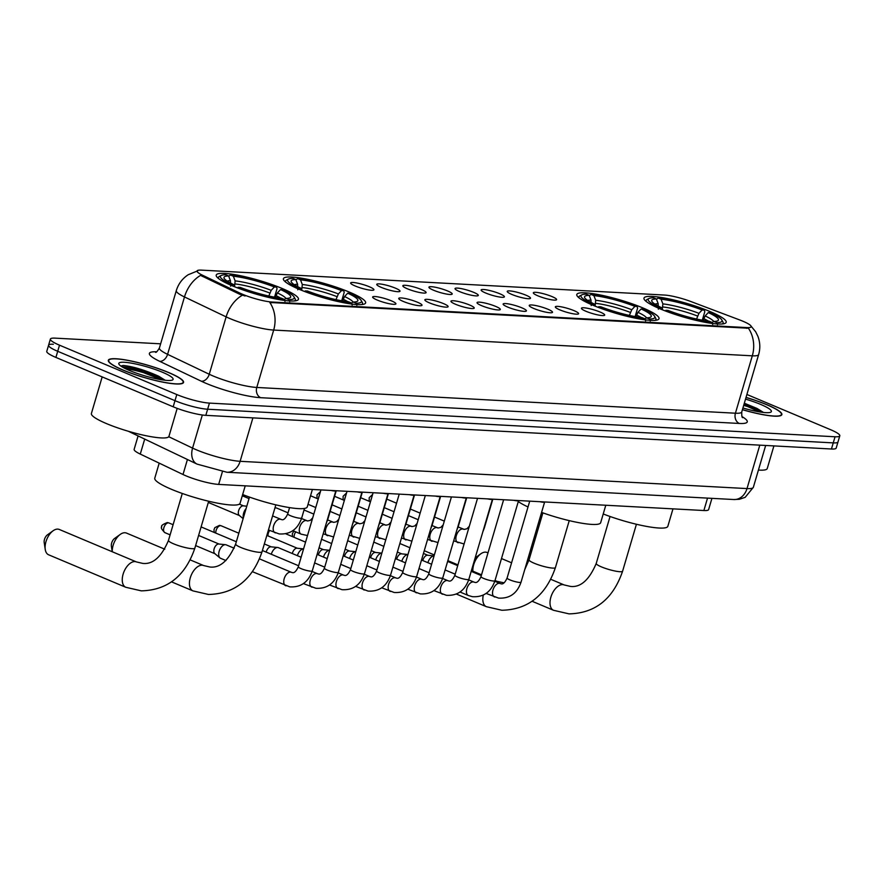 <?xml version="1.0" encoding="UTF-8"?>
<svg xmlns="http://www.w3.org/2000/svg" width="884" height="884" viewBox="0 0 884 884"><rect width="100%" height="100%" fill="white"/><g stroke="black" fill="none" stroke-linecap="round" stroke-linejoin="round"><path stroke-width="1.33" d="M642.878 307.93A42.852 6.995 16.4 0 0 600.556 295.024A42.852 6.995 16.4 0 0 576.81 294.494A42.852 6.995 16.4 0 0 592.943 305.245A42.852 6.995 16.4 0 0 635.264 318.163A42.852 6.995 16.4 0 0 659.011 318.693A42.852 6.995 16.4 0 0 642.878 307.93M349.478 292.151A42.852 6.995 16.4 0 0 307.157 279.233A42.852 6.995 16.4 0 0 283.41 278.703A42.852 6.995 16.4 0 0 299.543 289.455A42.852 6.995 16.4 0 0 341.865 302.372A42.852 6.995 16.4 0 0 365.622 302.903A42.852 6.995 16.4 0 0 349.478 292.151M282.305 288.538A42.852 6.995 16.4 0 0 239.973 275.62A42.852 6.995 16.4 0 0 216.226 275.09A42.852 6.995 16.4 0 0 232.37 285.841A42.852 6.995 16.4 0 0 274.692 298.759A42.852 6.995 16.4 0 0 298.438 299.289A42.852 6.995 16.4 0 0 282.305 288.538M710.062 311.555A42.852 6.995 16.4 0 0 667.729 298.637A42.852 6.995 16.4 0 0 643.983 298.107A42.852 6.995 16.4 0 0 660.116 308.859A42.852 6.995 16.4 0 0 702.449 321.776A42.852 6.995 16.4 0 0 726.195 322.306A42.852 6.995 16.4 0 0 710.062 311.555M537.903 295.831A12.122 1.978 -163.6 0 1 533.328 292.991A12.122 1.978 -163.6 0 1 539.538 292.836A12.122 1.978 -163.6 0 1 552.036 296.593A12.122 1.978 -163.6 0 1 556.489 299.809A12.122 1.978 -163.6 0 1 537.903 295.831M511.803 294.427A12.122 1.978 -163.6 0 1 507.239 291.587A12.122 1.978 -163.6 0 1 513.438 291.422A12.122 1.978 -163.6 0 1 525.936 295.179A12.122 1.978 -163.6 0 1 530.389 298.394A12.122 1.978 -163.6 0 1 511.803 294.427M485.703 293.024A12.122 1.978 -163.6 0 1 481.139 290.184A12.122 1.978 -163.6 0 1 487.338 290.018A12.122 1.978 -163.6 0 1 499.836 293.775A12.122 1.978 -163.6 0 1 504.289 296.991A12.122 1.978 -163.6 0 1 485.703 293.024M459.603 291.609A12.122 1.978 -163.6 0 1 455.039 288.781A12.122 1.978 -163.6 0 1 461.238 288.615A12.122 1.978 -163.6 0 1 473.736 292.372A12.122 1.978 -163.6 0 1 478.189 295.587A12.122 1.978 -163.6 0 1 459.603 291.609M433.503 290.206A12.122 1.978 -163.6 0 1 428.939 287.377A12.122 1.978 -163.6 0 1 435.138 287.212A12.122 1.978 -163.6 0 1 447.636 290.969A12.122 1.978 -163.6 0 1 452.089 294.184A12.122 1.978 -163.6 0 1 433.503 290.206M407.402 288.803A12.122 1.978 -163.6 0 1 402.839 285.963A12.122 1.978 -163.6 0 1 409.038 285.808A12.122 1.978 -163.6 0 1 421.535 289.565A12.122 1.978 -163.6 0 1 425.989 292.781A12.122 1.978 -163.6 0 1 407.402 288.803M381.302 287.399A12.122 1.978 -163.6 0 1 376.739 284.56A12.122 1.978 -163.6 0 1 382.938 284.405A12.122 1.978 -163.6 0 1 395.435 288.162A12.122 1.978 -163.6 0 1 399.888 291.377A12.122 1.978 -163.6 0 1 381.302 287.399M355.213 285.996A12.122 1.978 -163.6 0 1 350.639 283.156A12.122 1.978 -163.6 0 1 356.838 283.002A12.122 1.978 -163.6 0 1 369.346 286.759A12.122 1.978 -163.6 0 1 373.799 289.974A12.122 1.978 -163.6 0 1 355.213 285.996M586.004 311.29A12.122 1.978 -163.6 0 1 581.44 308.45A12.122 1.978 -163.6 0 1 587.639 308.295A12.122 1.978 -163.6 0 1 600.137 312.052A12.122 1.978 -163.6 0 1 604.59 315.268A12.122 1.978 -163.6 0 1 586.004 311.29M559.904 309.886A12.122 1.978 -163.6 0 1 555.34 307.046A12.122 1.978 -163.6 0 1 561.539 306.892A12.122 1.978 -163.6 0 1 574.036 310.649A12.122 1.978 -163.6 0 1 578.501 313.864A12.122 1.978 -163.6 0 1 559.904 309.886M533.814 308.483A12.122 1.978 -163.6 0 1 529.24 305.643A12.122 1.978 -163.6 0 1 535.45 305.488A12.122 1.978 -163.6 0 1 547.947 309.245A12.122 1.978 -163.6 0 1 552.401 312.461A12.122 1.978 -163.6 0 1 533.814 308.483M507.714 307.079A12.122 1.978 -163.6 0 1 503.151 304.24A12.122 1.978 -163.6 0 1 509.35 304.074A12.122 1.978 -163.6 0 1 521.847 307.831A12.122 1.978 -163.6 0 1 526.3 311.046A12.122 1.978 -163.6 0 1 507.714 307.079M481.614 305.665A12.122 1.978 -163.6 0 1 477.051 302.836A12.122 1.978 -163.6 0 1 483.25 302.671A12.122 1.978 -163.6 0 1 495.747 306.428A12.122 1.978 -163.6 0 1 500.2 309.643A12.122 1.978 -163.6 0 1 481.614 305.665M455.514 304.262A12.122 1.978 -163.6 0 1 450.951 301.433A12.122 1.978 -163.6 0 1 457.15 301.267A12.122 1.978 -163.6 0 1 469.647 305.024A12.122 1.978 -163.6 0 1 474.1 308.24A12.122 1.978 -163.6 0 1 455.514 304.262M429.414 302.858A12.122 1.978 -163.6 0 1 424.85 300.019A12.122 1.978 -163.6 0 1 431.049 299.864A12.122 1.978 -163.6 0 1 443.547 303.621A12.122 1.978 -163.6 0 1 448 306.836A12.122 1.978 -163.6 0 1 429.414 302.858M403.314 301.455A12.122 1.978 -163.6 0 1 398.75 298.615A12.122 1.978 -163.6 0 1 404.949 298.461A12.122 1.978 -163.6 0 1 417.447 302.217A12.122 1.978 -163.6 0 1 421.9 305.433A12.122 1.978 -163.6 0 1 403.314 301.455M377.214 300.052A12.122 1.978 -163.6 0 1 372.65 297.212A12.122 1.978 -163.6 0 1 378.849 297.057A12.122 1.978 -163.6 0 1 391.347 300.814A12.122 1.978 -163.6 0 1 395.8 304.03A12.122 1.978 -163.6 0 1 377.214 300.052M739.875 320.019A21.824 3.569 -163.6 0 1 742.969 321.257A21.824 3.569 -163.6 0 1 751.19 326.726A21.824 3.569 -163.6 0 1 746.914 327.588L272.051 302.03A21.824 3.569 -163.6 0 1 239.962 293.123L202.569 275.244A21.824 3.569 -163.6 0 1 197.055 270.979A21.824 3.569 -163.6 0 1 201.32 270.128L664.558 295.057A21.824 3.569 -163.6 0 1 690.857 301.521L739.875 320.019M711.929 498.355L708.625 509.571A24.255 3.956 -163.6 0 1 703.874 510.521L218.668 484.41A24.255 3.956 -163.6 0 1 183.01 474.509L140.28 454.089A24.255 3.956 -163.6 0 1 134.147 449.337L138.092 435.923M742.416 409.69A39.205 6.409 16.4 0 0 781.854 414.629A39.205 6.409 16.4 0 0 767.08 404.784A39.205 6.409 16.4 0 0 746.03 397.402M168.789 372.584A39.205 6.409 16.4 0 0 130.059 360.771A39.205 6.409 16.4 0 0 108.323 360.285A39.205 6.409 16.4 0 0 123.097 370.131A39.205 6.409 16.4 0 0 161.827 381.943A39.205 6.409 16.4 0 0 183.563 382.429A39.205 6.409 16.4 0 0 168.789 372.584M750.582 325.555L755.654 331.754L757.897 336.307C760.152 342.307 760.395 348.384 758.638 354.561A32.343 5.282 -163.6 0 1 752.306 355.821A28.299 22.984 -86.9 0 0 748.428 328.229L269.797 302.472A28.299 22.984 93.1 0 1 273.675 330.063A32.343 5.282 -163.6 0 1 230.138 318.66A32.343 5.282 -163.6 0 1 226.138 316.87L184.48 296.947A32.343 5.282 -163.6 0 1 176.303 290.626L159.407 348.009A32.343 5.282 16.4 0 0 167.584 354.34L209.254 374.252A32.343 5.282 16.4 0 0 213.254 376.043A32.343 5.282 16.4 0 0 256.78 387.457L735.422 413.215A32.343 5.282 16.4 0 0 741.753 411.944C741.654 415.823 741.963 417.723 742.693 417.657M139.849 370.739A32.741 5.348 16.4 0 0 122.854 367.302M53.327 344.263A24.255 3.956 16.4 0 0 48.576 345.213L46.775 351.335A24.255 3.956 16.4 0 0 55.902 357.423L173.187 406.795L174.988 400.673A24.255 3.956 16.4 0 0 207.63 409.226L833.247 442.884A24.255 3.956 16.4 0 0 837.999 441.945A24.255 3.956 16.4 0 1 833.247 442.884L207.63 409.226A24.255 3.956 16.4 0 1 174.988 400.673L57.714 351.302L174.988 400.673L176.789 394.551A24.255 3.956 16.4 0 0 209.431 403.104L835.048 436.762A24.255 3.956 16.4 0 0 839.8 435.823A24.255 3.956 16.4 0 0 830.662 429.734L746.892 394.474M48.576 345.213A24.255 3.956 16.4 0 0 57.714 351.302A24.255 3.956 16.4 0 1 48.576 345.213L50.377 339.091A24.255 3.956 16.4 0 0 59.515 345.18L176.789 394.551M245.089 295.996L239.641 294.228L200.569 275.388A28.299 19.603 115.5 0 0 184.48 296.947L167.584 354.34A8.089 5.602 -64.5 0 1 159.617 361.291A40.421 6.597 -163.6 0 1 156.645 351.777M160.645 343.821L55.128 338.141A24.255 3.956 16.4 0 0 50.377 339.091M140.976 371.103A32.343 5.282 16.4 0 0 123.064 367.412M173.187 406.795A24.255 3.956 16.4 0 0 205.828 415.347L831.446 449.006A24.255 3.956 16.4 0 0 836.198 448.066L839.8 435.823M742.438 409.635A38.808 6.343 16.4 0 0 781.456 414.508A38.808 6.343 16.4 0 0 766.848 404.773A38.808 6.343 16.4 0 0 746.008 397.469M758.428 470.056A40.421 6.597 16.4 0 0 767.246 468.531L773.909 445.912M742.914 407.988A28.299 4.619 16.4 0 0 770.793 412.165A28.299 4.619 16.4 0 0 760.726 404.441A28.299 4.619 16.4 0 0 745.532 399.115M763.489 412.452L756.98 408.419L744.317 403.214M743.831 404.894L759.776 411.944M744.184 403.679L762.837 412.375M123.329 370.142A38.808 6.343 16.4 0 0 161.662 381.833A38.808 6.343 16.4 0 0 183.165 382.319A38.808 6.343 16.4 0 0 168.557 372.573A38.808 6.343 16.4 0 0 130.224 360.882A38.808 6.343 16.4 0 0 108.71 360.407A38.808 6.343 16.4 0 0 123.329 370.142M102.179 376.893L91.395 413.502A40.421 6.597 16.4 0 0 106.621 423.657A40.421 6.597 16.4 0 0 146.556 435.834A40.421 6.597 16.4 0 0 168.954 436.331L177.187 408.375M165.197 380.264L158.689 376.219C144.799 370.053 132.987 366.473 123.252 365.457L120.854 366.031M162.435 372.241A28.299 4.619 16.4 0 0 132.467 363.335A28.299 4.619 16.4 0 0 118.953 364.219A28.299 4.619 16.4 0 0 129.451 370.473A28.299 4.619 16.4 0 0 172.502 379.976A28.299 4.619 16.4 0 0 162.435 372.241M121.716 366.617L135.031 369.291L161.485 379.744M123.252 365.457L135.385 368.076L159.452 377.269L164.546 380.186M475.172 557.892A5.658 3.171 -67.2 0 1 475.194 557.87L480.852 553.793A13.746 7.702 112.8 0 0 472.863 571.163M487.99 552.876L487.051 552.478A13.746 7.702 112.8 0 0 485.548 552.135A13.746 7.702 112.8 0 0 480.852 553.793M656.469 299.245L658.226 298.03A38.487 6.287 16.4 0 1 704.305 310.107L702.117 309.986A34.763 5.68 16.4 0 0 661.077 299.234L662.878 303.897L662.326 309.245M696.57 319.036L698.946 313.345L702.117 309.986M603.231 513.958A44.465 7.26 16.4 0 0 667.84 526.3L672.978 508.852M658.282 306.726L658.171 303.643L656.37 298.98L653.519 297.786A38.487 6.287 16.4 0 0 648.978 298.494L647.011 299.532A40.1 6.553 16.4 0 0 646.171 300.416A40.1 6.553 16.4 0 0 646.414 301.643M704.305 310.107L704.802 311.687L702.294 320.196M665.276 310.936L665.873 310.306A38.487 6.287 16.4 0 0 711.951 322.384L712.736 324.428M658.304 309.19L659.707 307.709A38.487 6.287 16.4 0 1 648.978 298.494M665.873 310.306L668.05 310.428A34.763 5.68 16.4 0 0 709.09 321.179L711.951 322.384M656.37 298.98A34.763 5.68 16.4 0 0 651.928 301.433A34.763 5.68 16.4 0 0 661.884 307.82L659.707 307.709M661.077 299.234L658.226 298.03M661.884 307.82L662.525 309.853M722.239 323.964A40.1 6.553 16.4 0 0 723.112 323.058A40.1 6.553 16.4 0 0 722.88 321.864L721.786 319.92A38.487 6.287 16.4 0 0 710.471 312.704L708.294 312.593L705.123 315.942L703.123 320.339M717.454 324.682L716.659 322.638A38.487 6.287 16.4 0 0 721.786 319.92M716.659 322.638L713.808 321.433A34.763 5.68 16.4 0 0 717.709 320.793A34.763 5.68 16.4 0 0 708.294 312.593M711.996 322.505L713.808 321.433M589.296 295.632L591.042 294.416A38.487 6.287 16.4 0 1 637.121 306.494L634.944 306.372A34.763 5.68 16.4 0 0 593.904 295.621L595.706 300.284L595.153 305.632M629.386 315.422L631.773 309.731L634.944 306.372M541.583 512.411A44.465 7.26 16.4 0 0 600.667 522.676L605.794 505.239M591.109 303.113L590.998 300.03L589.197 295.367L586.335 294.162A38.487 6.287 16.4 0 0 581.794 294.88L579.827 295.919A40.1 6.553 16.4 0 0 578.987 296.803A40.1 6.553 16.4 0 0 579.23 298.03M637.121 306.494L637.618 308.074L635.121 316.571M598.103 307.323L598.7 306.693A38.487 6.287 16.4 0 0 644.768 318.759L645.563 320.815M591.131 305.577L592.523 304.096A38.487 6.287 16.4 0 1 581.794 294.88M598.7 306.693L600.877 306.803A34.763 5.68 16.4 0 0 641.917 317.566L644.768 318.759M589.197 295.367A34.763 5.68 16.4 0 0 584.755 297.809A34.763 5.68 16.4 0 0 594.7 304.207L592.523 304.096M593.904 295.621L591.042 294.416M594.7 304.207L595.341 306.24M518.267 501.537A44.465 7.26 16.4 0 0 528.013 506.941M655.055 320.339A40.1 6.553 16.4 0 0 655.928 319.444A40.1 6.553 16.4 0 0 655.707 318.251L654.613 316.306A38.487 6.287 16.4 0 0 643.298 309.091L641.121 308.969L637.939 312.328L635.939 316.726M650.27 321.069L649.486 319.013A38.487 6.287 16.4 0 0 654.613 316.306M649.486 319.013L646.624 317.82A34.763 5.68 16.4 0 0 650.536 317.168A34.763 5.68 16.4 0 0 641.121 308.969M644.823 318.892L646.624 317.82M112.224 551.738L111.373 546.157A5.658 3.171 -67.2 0 1 114.611 538.466L120.268 534.389A13.746 7.702 112.8 0 0 112.29 551.76M164.767 549.185L126.478 533.074A13.746 7.702 112.8 0 0 124.975 532.732A13.746 7.702 112.8 0 0 120.268 534.389M295.897 279.841L297.654 278.626A38.487 6.287 16.4 0 1 343.721 290.703L341.544 290.582A34.763 5.68 16.4 0 0 300.505 279.83L302.306 284.493L301.753 289.841M335.986 299.632L338.373 293.941L341.544 290.582M242.658 494.554A44.465 7.26 16.4 0 0 307.267 506.897L312.395 489.449M297.709 287.322L297.599 284.239L295.797 279.576L292.936 278.383A38.487 6.287 16.4 0 0 288.394 279.09L286.427 280.129A40.1 6.553 16.4 0 0 285.598 281.013A40.1 6.553 16.4 0 0 285.83 282.239M343.721 290.703L344.219 292.284L341.721 300.792M304.704 291.532L305.3 290.902A38.487 6.287 16.4 0 0 351.379 302.98L352.163 305.024M297.731 289.786L299.123 288.306A38.487 6.287 16.4 0 1 288.394 279.09M305.3 290.902L307.477 291.024A34.763 5.68 16.4 0 0 348.517 301.776L351.379 302.98M295.797 279.576A34.763 5.68 16.4 0 0 291.355 282.029A34.763 5.68 16.4 0 0 301.311 288.427L299.123 288.306M300.505 279.83L297.654 278.626M301.311 288.427L301.941 290.449M361.666 304.56A40.1 6.553 16.4 0 0 362.528 303.654A40.1 6.553 16.4 0 0 362.307 302.461L361.213 300.516A38.487 6.287 16.4 0 0 349.898 293.3L347.721 293.19L344.539 296.538L342.539 300.936M356.871 305.278L356.086 303.234A38.487 6.287 16.4 0 0 361.213 300.516M356.086 303.234L353.224 302.03A34.763 5.68 16.4 0 0 357.136 301.389A34.763 5.68 16.4 0 0 347.721 293.19M351.423 303.101L353.224 302.03M45.239 549.439L44.2 542.533A5.658 3.171 -67.2 0 1 47.438 534.853L53.095 530.776A13.746 7.702 112.8 0 0 45.239 549.439A13.746 7.702 112.8 0 0 48.631 554.798L125.793 587.274A13.746 7.702 -67.2 0 1 123.528 572.887A13.746 7.702 -67.2 0 1 134.954 561.594A13.746 7.702 -67.2 0 1 136.456 561.937L142.766 563.406C152.943 564.544 161.518 556.876 168.479 540.4A13.746 2.243 -163.6 0 0 173.662 543.848A13.746 2.243 -163.6 0 0 192.16 548.699A13.746 2.243 -163.6 0 0 194.856 548.168C185.353 575.981 167.496 590.214 141.285 590.855L125.793 587.274M136.456 561.937L59.294 529.461A13.746 7.702 112.8 0 0 57.791 529.118A13.746 7.702 112.8 0 0 53.095 530.776M228.724 276.228L230.47 275.012A38.487 6.287 16.4 0 1 276.548 287.09L274.372 286.969A34.763 5.68 16.4 0 0 233.332 276.217L235.133 280.88L234.58 286.228M268.813 296.018L271.189 290.328L274.372 286.969M159.197 463.128L154.777 478.167A44.465 7.26 16.4 0 0 171.518 489.327A44.465 7.26 16.4 0 0 215.442 502.731A44.465 7.26 16.4 0 0 240.083 503.272L245.222 485.835M230.536 283.709L230.415 280.626L228.613 275.963L225.763 274.758A38.487 6.287 16.4 0 0 221.221 275.476L219.254 276.515A40.1 6.553 16.4 0 0 218.414 277.399A40.1 6.553 16.4 0 0 218.657 278.626M276.548 287.09L277.046 288.67L274.537 297.168M237.531 287.919L238.116 287.289A38.487 6.287 16.4 0 0 284.195 299.356L284.991 301.411M230.547 286.173L231.951 284.692A38.487 6.287 16.4 0 1 221.221 275.476M238.116 287.289L240.304 287.411A34.763 5.68 16.4 0 0 281.344 298.162L284.195 299.356M228.613 275.963A34.763 5.68 16.4 0 0 224.182 278.416A34.763 5.68 16.4 0 0 234.127 284.803L231.951 284.692M233.332 276.217L230.47 275.012M234.127 284.803L234.768 286.836M294.483 300.936A40.1 6.553 16.4 0 0 295.355 300.041A40.1 6.553 16.4 0 0 295.123 298.847L294.041 296.902A38.487 6.287 16.4 0 0 282.725 289.687L280.537 289.565L277.366 292.924L275.366 297.322M289.698 301.665L288.902 299.61A38.487 6.287 16.4 0 0 294.041 296.902M288.902 299.61L286.051 298.416A34.763 5.68 16.4 0 0 289.963 297.775A34.763 5.68 16.4 0 0 280.537 289.565M284.239 299.488L286.051 298.416M544.654 501.957A7.271 1.193 -163.6 0 1 544.599 502.046A7.271 1.193 -163.6 0 1 539.826 501.692M427.889 562.699A7.271 4.077 -67.2 0 1 427.933 562.578A7.271 4.077 -67.2 0 1 434.066 555.914L427.547 555.24A5.26 2.939 -67.2 0 0 427.458 555.24A5.26 2.939 -67.2 0 0 422.939 560.047A5.26 2.939 -67.2 0 0 422.795 560.555M468.84 595.65A7.271 4.077 -67.2 0 1 468.299 595.496L472.443 596.689C483.504 597.363 491.007 592.048 494.952 580.733L518.588 500.554A7.271 1.193 -163.6 0 1 518.499 500.631A7.271 1.193 -163.6 0 1 513.726 500.289M401.8 561.296A7.271 4.077 -67.2 0 1 401.833 561.174A7.271 4.077 -67.2 0 1 407.966 554.511L401.447 553.837A5.26 2.939 -67.2 0 0 401.358 553.837A5.26 2.939 -67.2 0 0 396.839 558.644A5.26 2.939 -67.2 0 0 396.706 559.152M492.454 499.14A7.271 1.193 -163.6 0 1 492.41 499.228A7.271 1.193 -163.6 0 1 487.625 498.885M375.7 559.892A7.271 4.077 -67.2 0 1 375.733 559.771A7.271 4.077 -67.2 0 1 381.866 553.108L375.346 552.434A5.26 2.939 -67.2 0 0 375.258 552.434A5.26 2.939 -67.2 0 0 370.739 557.24A5.26 2.939 -67.2 0 0 370.606 557.749M466.31 497.825L466.387 497.736A7.271 1.193 -163.6 0 1 466.31 497.825A7.271 1.193 -163.6 0 1 461.536 497.482M349.6 558.489A7.271 4.077 -67.2 0 1 349.633 558.368A7.271 4.077 -67.2 0 1 355.766 551.704M344.506 556.345A5.26 2.939 -67.2 0 1 344.638 555.837A5.26 2.939 -67.2 0 1 349.169 551.019A5.26 2.939 -67.2 0 1 349.246 551.03L355.777 551.693M440.21 496.421L440.287 496.333A7.271 1.193 -163.6 0 1 440.21 496.421A7.271 1.193 -163.6 0 1 435.436 496.079M323.5 557.075A7.271 4.077 -67.2 0 1 323.533 556.964A7.271 4.077 -67.2 0 1 329.666 550.301L323.146 549.627A5.26 2.939 -67.2 0 0 323.069 549.616A5.26 2.939 -67.2 0 0 318.538 554.434A5.26 2.939 -67.2 0 0 318.406 554.931M414.165 494.929A7.271 1.193 -163.6 0 1 414.11 495.018A7.271 1.193 -163.6 0 1 409.336 494.664M297.4 555.671A7.271 4.077 -67.2 0 1 297.433 555.561A7.271 4.077 -67.2 0 1 303.577 548.898L297.057 548.224A5.26 2.939 -67.2 0 0 296.969 548.213A5.26 2.939 -67.2 0 0 292.438 553.019A5.26 2.939 -67.2 0 0 292.306 553.528M388.01 493.615L388.098 493.526A7.271 1.193 -163.6 0 1 388.01 493.615A7.271 1.193 -163.6 0 1 383.236 493.261M271.3 554.268A7.271 4.077 -67.2 0 1 271.333 554.158A7.271 4.077 -67.2 0 1 277.598 547.494A7.271 4.077 -67.2 0 1 277.72 547.505A7.271 4.077 -67.2 0 1 278.394 547.671L301.113 557.24M266.206 552.124A5.26 2.939 -67.2 0 1 266.338 551.616A5.26 2.939 -67.2 0 1 270.869 546.809A5.26 2.939 -67.2 0 1 270.957 546.82L277.72 547.505M361.965 492.123A7.271 1.193 -163.6 0 1 361.91 492.211A7.271 1.193 -163.6 0 1 357.136 491.858M335.865 490.719A7.271 1.193 -163.6 0 1 335.809 490.808A7.271 1.193 -163.6 0 1 331.036 490.454M225.917 560.544L220.558 558.279A7.271 4.077 -67.2 0 1 219.961 557.914A7.271 4.077 -67.2 0 1 219.144 551.351A7.271 4.077 -67.2 0 1 225.409 544.688A7.271 4.077 -67.2 0 1 225.53 544.699A7.271 4.077 -67.2 0 1 226.205 544.864L234.183 548.224M215.166 553.815A5.26 2.939 -67.2 0 1 214.735 553.561A5.26 2.939 -67.2 0 1 214.149 548.809A5.26 2.939 -67.2 0 1 218.668 544.003A5.26 2.939 -67.2 0 1 218.757 544.014L225.53 544.699M274.891 508.079A7.271 4.077 -67.2 0 1 275.996 507.924A7.271 4.077 -67.2 0 1 276.117 507.935A7.271 4.077 -67.2 0 1 276.791 508.101L288.04 512.842M243.365 517.847A7.271 4.077 -67.2 0 1 243.63 513.173A7.271 4.077 -67.2 0 1 246.072 508.62M239.652 515.648A5.26 2.939 -67.2 0 1 239.232 515.383A5.26 2.939 -67.2 0 1 238.636 510.643A5.26 2.939 -67.2 0 1 243.155 505.836A5.26 2.939 -67.2 0 1 243.244 505.836L246.791 506.201M202.569 275.244L202.248 276.361M239.962 293.123L239.641 294.228M272.051 302.03L271.83 302.781M746.914 327.588L746.693 328.34M707.531 498.112L703.874 510.521M144.7 439.083L140.28 454.089M187.43 459.503L183.01 474.509M222.381 471.769L218.668 484.41M260.703 397.701A8.089 6.564 93.1 0 1 256.78 387.457L273.675 330.063L752.306 355.821L735.422 413.215A8.089 6.564 93.1 0 0 739.333 423.458L260.703 397.701A40.421 6.597 -163.6 0 1 206.292 383.446A40.421 6.597 -163.6 0 1 201.287 381.203L159.617 361.291M242.36 295.234A28.299 19.603 115.5 0 0 226.138 316.87L209.254 374.252A8.089 5.602 -64.5 0 1 201.287 381.203M742.041 416.607A40.421 6.597 -163.6 0 1 739.333 423.458M209.431 403.104L205.828 415.347M835.048 436.762L831.446 449.006M59.515 345.18L55.902 357.423M168.756 436.718L192.579 448.111A32.343 5.282 16.4 0 0 196.579 449.89A32.343 5.282 16.4 0 0 240.117 461.304L747.013 488.576A32.343 5.282 16.4 0 0 753.345 487.316L745.168 497.338L739.311 499.294L733.797 499.526L226.901 472.255A16.166 13.127 93.1 0 0 240.117 461.304L252.901 417.878M759.798 445.149L747.013 488.576A16.166 13.127 93.1 0 1 733.797 499.526M202.325 414.994L192.579 448.111A16.166 11.205 115.5 0 0 197.033 464.1L128.357 431.27M761.047 411.458A32.343 5.282 16.4 0 0 743.687 405.369M162.755 379.258A32.343 5.282 16.4 0 0 125.108 368.495M636.425 524.245L622.601 571.186A13.746 2.243 -163.6 0 1 619.916 571.716A13.746 2.243 -163.6 0 1 601.407 566.876A13.746 2.243 -163.6 0 1 596.236 563.417C589.263 579.893 580.7 587.562 570.523 586.423L564.202 584.954L550.787 579.307M622.601 571.186C613.098 598.998 595.252 613.231 569.042 613.872L553.539 610.291A13.746 7.702 -67.2 0 1 551.284 595.904A13.746 7.702 -67.2 0 1 562.699 584.611A13.746 7.702 -67.2 0 1 564.202 584.954M697.454 316.008A29.912 4.884 16.4 0 0 663 306.98M658.171 303.643A31.095 5.083 16.4 0 0 654.989 304.162M698.946 313.345A31.095 5.083 16.4 0 0 662.878 303.897M713.697 321.489A31.095 5.083 16.4 0 0 705.123 315.942M708.404 321.102A29.912 4.884 16.4 0 0 703.631 318.616M569.241 520.632L555.428 567.572A13.746 2.243 -163.6 0 1 552.732 568.103A13.746 2.243 -163.6 0 1 534.234 563.252A13.746 2.243 -163.6 0 1 529.063 559.804L524.753 569.583M494.874 581.009A13.746 7.702 -67.2 0 1 495.526 580.998A13.746 7.702 -67.2 0 1 497.029 581.341L503.99 582.832M555.428 567.572C545.925 595.385 528.068 609.617 501.869 610.258L486.366 606.678A13.746 7.702 -67.2 0 1 483.294 595.098M630.281 312.395A29.912 4.884 16.4 0 0 595.816 303.367M590.998 300.03A31.095 5.083 16.4 0 0 587.805 300.549M631.773 309.731A31.095 5.083 16.4 0 0 595.706 300.284M646.524 317.875A31.095 5.083 16.4 0 0 637.939 312.328M641.231 317.489A29.912 4.884 16.4 0 0 636.447 314.991M275.841 504.841L262.029 551.782A13.746 2.243 -163.6 0 1 259.332 552.312A13.746 2.243 -163.6 0 1 240.835 547.472A13.746 2.243 -163.6 0 1 235.663 544.014C228.691 560.489 220.116 568.158 209.939 567.02L203.629 565.55L190.204 559.904M262.029 551.782C252.526 579.595 234.669 593.827 208.469 594.468L192.966 590.888A13.746 7.702 -67.2 0 1 190.712 576.501A13.746 7.702 -67.2 0 1 202.127 565.207A13.746 7.702 -67.2 0 1 203.629 565.55M336.881 296.604A29.912 4.884 16.4 0 0 302.416 287.576M297.599 284.239A31.095 5.083 16.4 0 0 294.405 284.758M338.373 293.941A31.095 5.083 16.4 0 0 302.306 284.493M353.125 302.085A31.095 5.083 16.4 0 0 344.539 296.538M347.832 301.698A29.912 4.884 16.4 0 0 343.047 299.212M269.697 292.991A29.912 4.884 16.4 0 0 235.243 283.963M230.415 280.626A31.095 5.083 16.4 0 0 227.232 281.145M271.189 290.328A31.095 5.083 16.4 0 0 235.133 280.88M285.952 298.472A31.095 5.083 16.4 0 0 277.366 292.924M280.648 298.085A29.912 4.884 16.4 0 0 275.874 295.587M544.643 502.002L521.052 582.147A7.271 1.193 -163.6 0 1 519.35 582.412A7.271 1.193 -163.6 0 1 509.836 579.86A7.271 1.193 -163.6 0 1 507.096 578.037C504.963 582.678 502.897 584.578 500.885 583.727L500.046 583.484A7.271 4.077 -67.2 0 1 500.278 583.595M494.941 597.054A7.271 4.077 -67.2 0 1 494.399 596.899A7.271 4.077 -67.2 0 1 493.206 589.285A7.271 4.077 -67.2 0 1 499.25 583.307A7.271 4.077 -67.2 0 1 499.515 583.341A7.271 4.077 -67.2 0 1 500.046 583.484L494.786 581.274M494.952 580.733A7.271 1.193 -163.6 0 1 493.25 580.998A7.271 1.193 -163.6 0 1 483.736 578.456A7.271 1.193 -163.6 0 1 480.995 576.633C478.863 581.274 476.796 583.164 474.785 582.324L473.946 582.081A7.271 4.077 -67.2 0 1 474.178 582.191M460.045 592.026L468.299 595.496A7.271 4.077 -67.2 0 1 467.106 587.882A7.271 4.077 -67.2 0 1 473.15 581.904A7.271 4.077 -67.2 0 1 473.415 581.937A7.271 4.077 -67.2 0 1 473.946 582.081L468.697 579.871M492.443 499.195L468.851 579.329A7.271 1.193 -163.6 0 1 467.15 579.595A7.271 1.193 -163.6 0 1 457.636 577.053A7.271 1.193 -163.6 0 1 454.895 575.23C452.763 579.86 450.696 581.76 448.685 580.921L447.845 580.678A7.271 4.077 -67.2 0 1 448.077 580.788M442.74 594.247A7.271 4.077 -67.2 0 1 442.199 594.092A7.271 4.077 -67.2 0 1 441.006 586.479A7.271 4.077 -67.2 0 1 447.05 580.501A7.271 4.077 -67.2 0 1 447.315 580.523A7.271 4.077 -67.2 0 1 447.845 580.678L442.597 578.467M466.343 497.791L442.762 577.926A7.271 1.193 -163.6 0 1 441.061 578.191A7.271 1.193 -163.6 0 1 431.536 575.65A7.271 1.193 -163.6 0 1 428.795 573.815C426.663 578.456 424.596 580.357 422.585 579.517L421.756 579.274A7.271 4.077 -67.2 0 1 421.977 579.385M416.64 592.844A7.271 4.077 -67.2 0 1 416.11 592.689A7.271 4.077 -67.2 0 1 414.905 585.075A7.271 4.077 -67.2 0 1 420.961 579.097A7.271 4.077 -67.2 0 1 421.215 579.119A7.271 4.077 -67.2 0 1 421.756 579.274L416.497 577.064M294.085 537.306A5.26 2.939 -67.2 0 1 295.775 531.881M440.243 496.388L416.662 576.523A7.271 1.193 -163.6 0 1 414.961 576.788A7.271 1.193 -163.6 0 1 405.436 574.246A7.271 1.193 -163.6 0 1 402.695 572.412C400.562 577.053 398.496 578.954 396.496 578.114L395.656 577.871A7.271 4.077 -67.2 0 1 395.877 577.981M390.54 591.44A7.271 4.077 -67.2 0 1 390.01 591.286A7.271 4.077 -67.2 0 1 388.816 583.672A7.271 4.077 -67.2 0 1 394.861 577.694A7.271 4.077 -67.2 0 1 395.115 577.716A7.271 4.077 -67.2 0 1 395.656 577.871L390.397 575.661M267.985 535.903A5.26 2.939 -67.2 0 1 269.675 530.477M414.143 494.974L390.562 575.119A7.271 1.193 -163.6 0 1 388.861 575.385A7.271 1.193 -163.6 0 1 379.335 572.843A7.271 1.193 -163.6 0 1 376.595 571.009C374.473 575.65 372.396 577.55 370.396 576.711L369.556 576.467A7.271 4.077 -67.2 0 1 369.777 576.578M364.44 590.026A7.271 4.077 -67.2 0 1 363.91 589.882A7.271 4.077 -67.2 0 1 362.716 582.269A7.271 4.077 -67.2 0 1 368.761 576.291A7.271 4.077 -67.2 0 1 369.026 576.313A7.271 4.077 -67.2 0 1 369.556 576.467L364.296 574.257M220.624 525.66A5.26 2.939 -67.2 0 1 221.199 525.792L219.442 525.383A5.26 4.265 93.1 0 1 220.624 525.66A5.26 2.939 -67.2 0 0 217.199 528.057A5.26 2.939 -67.2 0 0 215.784 533.096M388.054 493.57L364.462 573.716A7.271 1.193 -163.6 0 1 362.76 573.981A7.271 1.193 -163.6 0 1 353.246 571.429A7.271 1.193 -163.6 0 1 350.506 569.605C348.373 574.246 346.296 576.147 344.296 575.307L343.456 575.064A7.271 4.077 -67.2 0 1 343.688 575.175M338.34 588.622A7.271 4.077 -67.2 0 1 337.81 588.479A7.271 4.077 -67.2 0 1 336.616 580.854A7.271 4.077 -67.2 0 1 342.661 574.887A7.271 4.077 -67.2 0 1 342.926 574.909A7.271 4.077 -67.2 0 1 343.456 575.064L338.196 572.854M361.954 492.167L338.362 572.313A7.271 1.193 -163.6 0 1 336.66 572.578A7.271 1.193 -163.6 0 1 327.146 570.025A7.271 1.193 -163.6 0 1 324.406 568.202C322.273 572.843 320.207 574.744 318.196 573.904L317.356 573.661A7.271 4.077 -67.2 0 1 317.588 573.771M312.24 587.219A7.271 4.077 -67.2 0 1 311.709 587.075A7.271 4.077 -67.2 0 1 310.516 579.451A7.271 4.077 -67.2 0 1 316.56 573.473A7.271 4.077 -67.2 0 1 316.826 573.506A7.271 4.077 -67.2 0 1 317.356 573.661L312.096 571.44M168.424 522.853A5.26 2.939 -67.2 0 1 168.999 522.985L167.242 522.577A5.26 4.265 93.1 0 1 168.424 522.853A5.26 2.939 -67.2 0 0 164.059 527.173A5.26 2.939 -67.2 0 0 164.921 532.665L170.115 534.853M335.854 490.764L312.262 570.909A7.271 1.193 -163.6 0 1 310.56 571.174A7.271 1.193 -163.6 0 1 301.046 568.622A7.271 1.193 -163.6 0 1 298.306 566.799C296.173 571.44 294.107 573.34 292.096 572.5L291.256 572.257A7.271 4.077 -67.2 0 1 291.488 572.368M286.151 585.816A7.271 4.077 -67.2 0 1 285.609 585.661A7.271 4.077 -67.2 0 1 284.416 578.048A7.271 4.077 -67.2 0 1 290.46 572.07A7.271 4.077 -67.2 0 1 290.726 572.103A7.271 4.077 -67.2 0 1 291.256 572.257L259.52 558.887M165.496 532.798A5.26 2.939 -67.2 0 1 164.921 532.665C161.684 529.516 160.645 527.593 161.794 526.897C160.778 525.881 162.59 524.433 167.242 522.577M492.819 499.162L484.388 527.814A7.271 1.193 -163.6 0 1 483.946 528.057M458.266 542.721A7.271 4.077 -67.2 0 1 457.735 542.566A7.271 4.077 -67.2 0 1 456.542 534.953A7.271 4.077 -67.2 0 1 462.586 528.975A7.271 4.077 -67.2 0 1 462.84 529.008A7.271 4.077 -67.2 0 1 463.382 529.162A7.271 4.077 -67.2 0 1 463.603 529.273M370.805 500.609A5.26 2.939 -67.2 0 1 371.567 498.046M466.719 497.758L458.288 526.411A7.271 1.193 -163.6 0 1 457.846 526.654M432.166 541.317A7.271 4.077 -67.2 0 1 431.635 541.163A7.271 4.077 -67.2 0 1 430.442 533.549A7.271 4.077 -67.2 0 1 436.486 527.571A7.271 4.077 -67.2 0 1 436.751 527.604A7.271 4.077 -67.2 0 1 437.282 527.759A7.271 4.077 -67.2 0 1 437.514 527.87M344.705 499.206A5.26 2.939 -67.2 0 1 345.467 496.642M440.619 496.355L432.188 525.008A7.271 1.193 -163.6 0 1 431.746 525.251M406.065 539.914A7.271 4.077 -67.2 0 1 405.535 539.759A7.271 4.077 -67.2 0 1 404.342 532.146A7.271 4.077 -67.2 0 1 410.386 526.168A7.271 4.077 -67.2 0 1 410.651 526.201A7.271 4.077 -67.2 0 1 411.182 526.345A7.271 4.077 -67.2 0 1 411.414 526.455M318.605 497.803A5.26 2.939 -67.2 0 1 319.367 495.239M414.519 494.952L406.087 523.593A7.271 1.193 -163.6 0 1 405.646 523.847M379.976 538.511A7.271 4.077 -67.2 0 1 379.435 538.356A7.271 4.077 -67.2 0 1 378.242 530.743A7.271 4.077 -67.2 0 1 384.286 524.764A7.271 4.077 -67.2 0 1 384.551 524.798A7.271 4.077 -67.2 0 1 385.081 524.941A7.271 4.077 -67.2 0 1 385.313 525.052M388.419 493.548L379.987 522.19A7.271 1.193 -163.6 0 1 379.556 522.444M353.876 537.107A7.271 4.077 -67.2 0 1 353.335 536.953A7.271 4.077 -67.2 0 1 352.141 529.339A7.271 4.077 -67.2 0 1 358.186 523.361A7.271 4.077 -67.2 0 1 358.451 523.383A7.271 4.077 -67.2 0 1 358.981 523.538A7.271 4.077 -67.2 0 1 359.213 523.648M362.329 492.145L353.887 520.787A7.271 1.193 -163.6 0 1 353.456 521.041M327.776 535.704A7.271 4.077 -67.2 0 1 327.235 535.549A7.271 4.077 -67.2 0 1 326.041 527.936A7.271 4.077 -67.2 0 1 332.086 521.958A7.271 4.077 -67.2 0 1 332.351 521.98A7.271 4.077 -67.2 0 1 332.881 522.135A7.271 4.077 -67.2 0 1 333.113 522.245M336.229 490.731L327.798 519.383A7.271 1.193 -163.6 0 1 327.356 519.637M301.676 534.301A7.271 4.077 -67.2 0 1 301.146 534.146A7.271 4.077 -67.2 0 1 299.941 526.533A7.271 4.077 -67.2 0 1 305.997 520.554A7.271 4.077 -67.2 0 1 306.251 520.577A7.271 4.077 -67.2 0 1 306.792 520.731A7.271 4.077 -67.2 0 1 307.013 520.842M304.505 508.433L301.698 517.98A7.271 1.193 -163.6 0 1 299.996 518.245A7.271 1.193 -163.6 0 1 290.471 515.703A7.271 1.193 -163.6 0 1 287.731 513.869L289.576 507.604M275.576 532.897A7.271 4.077 -67.2 0 1 275.046 532.743A7.271 4.077 -67.2 0 1 273.852 525.129A7.271 4.077 -67.2 0 1 279.897 519.151A7.271 4.077 -67.2 0 1 280.151 519.173A7.271 4.077 -67.2 0 1 280.692 519.328A7.271 4.077 -67.2 0 1 280.913 519.438M197.795 270.802L188.226 274.725C182.347 278.582 178.369 283.886 176.303 290.626M758.638 354.561L741.753 411.944M159.407 348.009C157.396 351.324 156.103 352.749 155.518 352.296M226.901 472.255L197.033 464.1M753.345 487.316L765.666 445.47M781.202 415.392L781.456 414.508M182.911 383.192L183.165 382.319M108.456 361.28L108.71 360.407M472.277 567.705L472.796 571.141M553.539 610.291L532.124 601.275M645.928 301.256L646.171 300.416M722.858 323.898L723.112 323.058M511.582 562.799L501.482 558.555M610.048 516.488L596.236 563.417M486.366 606.678L456.387 594.059M578.744 297.632L578.987 296.803M655.685 320.284L655.928 319.444M497.029 581.341L495.029 580.501M481.526 574.81L471.437 570.567M457.934 564.887L447.845 560.633M434.353 554.953L424.254 550.71M542.875 512.875L529.063 559.804M192.966 590.888L171.551 581.871M285.344 281.852L285.598 281.013M362.285 304.494L362.528 303.654M249.476 497.084L235.663 544.014M208.668 501.228L194.856 548.168M218.171 278.228L218.414 277.399M295.101 300.88L295.355 300.041M182.292 493.471L168.479 540.4M521.052 582.147C517.107 593.451 509.604 598.766 498.543 598.092L486.145 593.429M529.726 501.151L507.096 578.037M481.294 575.594L471.205 571.351M457.713 565.672L447.613 561.417M399.866 543.505L409.955 547.76M423.458 553.439L427.801 555.274M503.626 499.747L480.995 576.633M455.205 574.191L445.105 569.948M431.613 564.257L421.513 560.014M373.766 542.102L383.855 546.356M397.358 552.036L401.701 553.87M468.851 579.329C464.907 590.645 457.404 595.96 446.343 595.286L433.945 590.611M477.526 498.344L454.895 575.23M429.105 572.788L419.005 568.545M405.513 562.854L395.424 558.611M347.666 540.699L357.755 544.953M371.258 550.633L375.612 552.467M442.762 577.926C438.818 589.23 431.315 594.556 420.254 593.882L407.844 589.208M451.426 496.93L428.795 573.815M403.005 571.384L392.916 567.13M379.413 561.451L369.324 557.207M321.566 539.295L331.655 543.549M345.158 549.229L349.512 551.052M292.516 536.654L292.284 533.914L293.819 531.063M416.662 576.523C412.717 587.827 405.215 593.153 394.154 592.479L381.744 587.805M425.326 495.526L402.695 572.412M376.904 569.981L366.816 565.727M353.313 560.047L343.224 555.804M285.731 533.792L305.566 542.135M319.058 547.826L323.411 549.649M390.562 575.119C386.617 586.423 379.114 591.75 368.053 591.076L355.655 586.401M399.225 494.123L376.595 571.009M350.804 568.578L340.716 564.323M327.213 558.644L317.124 554.401M266.846 535.428L297.311 548.246M364.462 573.716C360.517 585.02 353.014 590.335 341.953 589.672L329.555 584.998M373.125 492.719L350.506 569.605M324.704 567.174L314.616 562.92M221.199 525.792L238.835 533.218M264.338 543.947L271.211 546.842M214.226 532.433L213.994 529.704L214.834 527.649L219.442 525.383M338.362 572.313C334.417 583.617 326.914 588.932 315.853 588.269L303.455 583.595M347.036 491.316L324.406 568.202M298.604 565.76L262.404 550.522M201.11 526.919L236.326 541.737M312.262 570.909C308.317 582.213 300.814 587.529 289.753 586.854L252.448 571.705M195.607 545.583L214.934 553.727M320.936 489.913L298.306 566.799M214.735 553.561L219.961 557.914M168.999 522.985L173.098 524.709M198.602 535.439L219.011 544.036M469.305 526.267L466.896 528.798L464.222 529.405L458.122 526.941M453.669 540.864L464.089 543.991M482.852 531.792L484.388 527.814M444.309 521.129L434.541 517.018M386.783 499.106L396.551 503.217M410.375 509.04L420.143 513.151M369.203 501.294L369.214 497.67L372.617 494.465M443.204 524.864L440.796 527.394L438.121 528.002L432.022 525.538M427.569 539.45L437.989 542.577M456.752 530.389L458.288 526.411M418.209 519.726L408.441 515.615M360.683 497.703L370.451 501.814M384.275 507.637L394.043 511.748M343.114 499.891L343.114 496.267L346.517 493.051M417.104 523.461L414.695 525.991L412.021 526.588L405.922 524.135M401.469 538.047L411.889 541.174M430.652 528.986L432.188 525.008M392.109 518.322L382.341 514.212M334.583 496.3L344.351 500.41M358.175 506.234L367.943 510.344M317.013 498.488L317.013 494.863L320.417 491.648M391.004 522.057L388.595 524.588L385.921 525.184L379.822 522.731M375.368 536.643L385.789 539.77M404.552 527.582L406.087 523.593M366.009 516.919L356.241 512.808M310.538 495.758L318.251 499.007M332.075 504.83L341.843 508.941M364.904 520.654L362.495 523.184L359.821 523.781L353.733 521.328M349.268 535.24L359.7 538.367M378.451 526.179L379.987 522.19M339.909 515.516L330.141 511.405M308.03 504.289L315.743 507.538M338.815 519.251L336.395 521.781L333.721 522.378L327.632 519.925M323.179 533.837L333.599 536.964M352.351 524.776L353.887 520.787M313.809 514.101L304.041 509.991M312.715 517.847L310.306 520.367L307.621 520.974L301.532 518.521M292.88 530.665L301.146 534.146L307.499 535.56M326.251 523.372L327.798 519.383M274.968 507.814L276.117 507.935M242.293 495.78L249.023 498.609M287.731 513.869C285.598 518.51 283.532 520.411 281.532 519.571L272.581 515.913M268.449 529.969L279.189 533.936C290.25 534.61 297.753 529.284 301.698 517.98M208.304 502.455L239.431 515.549M239.232 515.383L243.133 518.643M239.376 504.134L243.509 505.869"/></g></svg>
